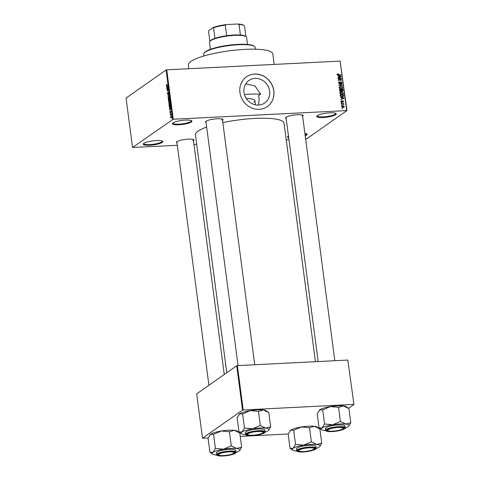 <?xml version="1.0" encoding="UTF-8"?>
<svg xmlns="http://www.w3.org/2000/svg" width="480" height="480" viewBox="0 0 480 480"><rect width="100%" height="100%" fill="white"/><g stroke="black" fill="none" stroke-linecap="round" stroke-linejoin="round"><path stroke-width="0.72" d="M335.688 114.708A9.87 2.028 -7.5 0 1 323.916 117.462A9.87 2.028 -7.5 0 1 316.866 116.004A9.87 2.028 -7.5 0 1 317.286 115.632A9.87 2.028 -7.5 0 1 327.024 113.064A9.87 2.028 -7.5 0 1 336 113.49A9.87 2.028 -7.5 0 1 335.688 114.708M317.166 115.722A9.348 1.92 172.5 0 0 317.154 115.884A9.348 1.92 172.5 0 0 324.942 116.76A9.348 1.92 172.5 0 0 335.142 114.228A9.348 1.92 172.5 0 0 335.694 113.442A9.348 1.92 172.5 0 0 335.64 113.292M191.364 121.974A9.87 2.028 -7.5 0 1 179.586 124.728A9.87 2.028 -7.5 0 1 172.542 123.276A9.87 2.028 -7.5 0 1 172.962 122.898A9.87 2.028 -7.5 0 1 182.7 120.33A9.87 2.028 -7.5 0 1 191.676 120.756A9.87 2.028 -7.5 0 1 191.364 121.974M172.836 122.988A9.348 1.92 172.5 0 0 172.824 123.15A9.348 1.92 172.5 0 0 180.612 124.026A9.348 1.92 172.5 0 0 190.812 121.494A9.348 1.92 172.5 0 0 191.364 120.714A9.348 1.92 172.5 0 0 191.31 120.558M162.21 142.422A9.87 2.028 -7.5 0 1 150.438 145.182A9.87 2.028 -7.5 0 1 143.388 143.724A9.87 2.028 -7.5 0 1 143.808 143.346A9.87 2.028 -7.5 0 1 153.546 140.778A9.87 2.028 -7.5 0 1 162.522 141.204A9.87 2.028 -7.5 0 1 162.21 142.422M143.682 143.436A9.348 1.92 172.5 0 0 143.67 143.598A9.348 1.92 172.5 0 0 151.464 144.48A9.348 1.92 172.5 0 0 161.658 141.942A9.348 1.92 172.5 0 0 162.21 141.162A9.348 1.92 172.5 0 0 162.162 141.006M304.884 133.368A9.87 2.028 -7.5 0 1 306.846 133.938A9.87 2.028 -7.5 0 1 306.54 135.156A9.87 2.028 -7.5 0 1 305.214 135.84M288.684 137.664A9.87 2.028 -7.5 0 1 287.712 136.458A9.87 2.028 -7.5 0 1 288.132 136.08A9.87 2.028 -7.5 0 1 288.45 135.876M288.012 136.17A9.348 1.92 172.5 0 0 288 136.332A9.348 1.92 172.5 0 0 288.582 136.884M305.124 135.15A9.348 1.92 172.5 0 0 305.988 134.676A9.348 1.92 172.5 0 0 306.54 133.89A9.348 1.92 172.5 0 0 306.486 133.74M244.014 92.37A13.734 12.51 55 0 0 264.708 102.966A13.734 12.51 55 0 0 269.628 91.08A13.734 12.51 55 0 0 248.934 80.484A13.734 12.51 55 0 0 244.014 92.37M258.57 105.054L259.158 98.424L258.564 95.646L260.658 94.17L254.964 85.884L245.736 83.892M239.94 92.532A18.18 16.56 55 0 0 267.33 106.56A18.18 16.56 55 0 0 273.846 90.822A18.18 16.56 55 0 0 246.45 76.794A18.18 16.56 55 0 0 239.94 92.532M267.3 106.584A18.18 16.56 55 0 0 273.774 90.87A18.18 16.56 55 0 0 246.42 76.818M177.012 142.92A8.832 1.812 -7.5 0 1 176.562 141.978A8.832 1.812 -7.5 0 1 176.94 141.648A8.832 1.812 -7.5 0 1 185.652 139.344A8.832 1.812 -7.5 0 1 193.68 139.728A8.832 1.812 -7.5 0 1 193.494 140.754M176.868 141.696A8.31 1.704 172.5 0 0 176.868 141.81L208.92 385.266M206.058 122.55A8.832 1.812 -7.5 0 1 205.608 121.608A8.832 1.812 -7.5 0 1 205.986 121.272A8.832 1.812 -7.5 0 1 214.698 118.974A8.832 1.812 -7.5 0 1 222.732 119.352A8.832 1.812 -7.5 0 1 222.54 120.378M205.914 121.32A8.31 1.704 172.5 0 0 205.914 121.434L238.056 365.586M286.164 118.512A8.832 1.812 -7.5 0 1 285.714 117.57A8.832 1.812 -7.5 0 1 286.092 117.24A8.832 1.812 -7.5 0 1 294.804 114.936A8.832 1.812 -7.5 0 1 302.838 115.32A8.832 1.812 -7.5 0 1 302.646 116.346M286.02 117.288A8.31 1.704 172.5 0 0 286.02 117.402L318.162 361.554M188.85 68.718L188.364 65.028A42.594 8.742 -7.5 0 1 190.878 61.47A42.594 8.742 -7.5 0 1 237.342 49.92A42.594 8.742 -7.5 0 1 272.82 53.91L274.206 64.422M226.776 372.744L195.462 134.856A44.67 9.168 -7.5 0 1 198.096 131.124A44.67 9.168 -7.5 0 1 206.652 127.05M222.834 122.616A44.67 9.168 -7.5 0 1 284.04 123.198L315.438 361.692M258.624 104.892A31.686 6.504 -7.5 0 1 258.102 105.066M342.054 105.282L341.526 104.988L342.054 105.282M342.678 103.962L341.4 104.022L341.358 103.704L343.824 103.578L343.47 103.92L343.866 104.592L342.678 103.962M341.76 103.086L341.232 102.786L341.76 103.086M341.922 102.246L341.022 101.508L341.712 100.686L341.376 101.514L341.82 101.928L342.774 100.68L343.572 101.37L342.966 102.144L343.224 101.4L342.678 101.112L341.922 102.246L342.318 102.132M341.274 100.854L341.046 101.154M341.796 101.004L341.076 101.73M341.478 102.168L342.03 101.832M343.344 102.012L342.966 102.144M342.882 101.826L343.224 101.4M342.87 100.998L342.126 101.496M341.592 97.758L340.5 97.2L344.016 98.004L344.064 98.34L340.806 99.534L341.736 98.868L341.592 97.758M340.332 92.22L341.454 91.848L343.404 92.994L342.948 93.984L340.566 94.062L339.924 93.168L340.404 92.166M339.642 86.952L340.764 86.574L342.708 87.726L342.252 88.716L339.87 88.788L339.228 87.9L339.714 86.898M337.644 74.01L338.436 73.776L337.866 74.52L338.172 74.85L340.956 74.76L340.998 75.078L338.7 75.192L337.47 74.526L337.692 73.974M338.52 74.094L337.536 74.754M346.638 110.496L340.134 61.098L346.944 110.592L173.25 119.226L132.552 147.462L177.33 145.32M340.134 61.098L166.752 69.834L173.25 119.226M338.748 76.134L337.65 75.57L341.172 76.374L341.214 76.71L337.962 77.91L337.914 77.574L338.892 77.244L338.748 76.134M340.764 78.456L338.052 78.594L338.01 78.276L341.4 78.102L341.442 78.444L338.904 79.938L341.622 79.8L341.664 80.118L338.274 80.292L338.226 79.944L340.764 78.456L338.238 80.022M339.66 82.068L338.97 82.878L339.636 83.496L340.992 81.768L342.036 82.632L341.154 83.652L341.646 82.662L341.022 82.086L339.684 83.814L338.568 82.866L338.928 81.954L339.57 81.744L338.52 82.704M339.258 83.76L339.9 83.418L339.192 83.91M340.524 81.918L340.992 81.768L340.578 82.278M341.718 83.466L341.154 83.652M341.064 83.334L341.646 82.662M341.022 82.086L340.188 82.56M339.828 83.214L339.726 83.784L340.428 83.292L339.684 83.814M342.474 86.274L338.91 85.122L342.174 84L342.216 84.336L339.324 85.242L342.432 85.938L342.474 86.274M340.752 91.512L339.63 90.588L339.498 89.592L342.888 89.418L343.02 90.42L342.282 91.344L341.526 91.032L340.854 91.5M342.744 91.194L342.282 91.344M342.186 96.93L340.314 95.802L340.194 94.86L343.584 94.692L343.704 96.102L342.186 96.93M343.122 107.49L341.7 106.662L342.03 105.936L342.858 105.702L344.256 106.536L343.92 107.262L343.122 107.49M342.45 108.306L341.922 108.012L342.45 108.306M346.944 110.592L306.906 138.678L305.61 138.858M288.954 139.698L286.23 139.836M196.71 144.342L193.98 144.48M170.61 115.962L170.568 115.638L170.61 115.962M170.73 114.474L170.262 114.798L170.22 114.48L171.114 113.85L171.216 114.882L170.916 114.408M170.316 113.76L170.274 113.442L170.316 113.76M170.31 112.866L169.914 112.296L170.1 111.312L170.31 112.422L170.49 111.09L170.838 111.63L170.682 112.554L170.55 111.396L170.22 112.902M170.046 112.23L170.202 112.578M170.85 111.726L170.55 111.396M169.812 108.33L169.362 107.976L170.724 108.084L170.766 108.426L169.674 110.31L169.812 108.33L170.748 108.282M169.752 102.258L169.272 102.282L170.082 103.068L169.608 104.748L169.128 104.742L168.888 102.894L169.53 102.18M169.056 96.99L168.576 97.014L169.386 97.8L168.918 99.48L168.432 99.468L168.198 97.626L168.84 96.912M168.918 99.48L168.432 99.468L168.966 99.444M166.872 85.746L166.362 85.308L166.656 84.348L166.65 85.506L167.664 84.84L167.706 85.164L166.662 85.836M166.65 85.506L167.358 85.41M172.59 119.376L166.092 69.978L126.048 98.064L132.552 147.462M166.968 86.7L166.518 86.346L167.874 86.46L167.922 86.796L166.824 88.68L166.968 86.7L167.904 86.652M167.898 88.68L166.914 89.37L168.102 88.188L167.34 90.576L168.324 89.88L168.366 90.204L167.136 91.068L168.09 88.668M167.952 94.398L167.46 93.654L167.736 92.298L167.904 94.08L168.258 92.034L168.714 92.706L168.474 93.93L168.576 92.82L168.186 92.544L167.856 94.44M167.61 93.582L168.138 94.068M168.726 92.814L168.294 92.358M169.176 96.36L167.814 96.216L168.882 94.086L167.94 95.934L169.134 96.024L169.176 96.36M168.984 102.084L168.366 100.368L169.59 99.504L169.53 101.598L169.23 101.436L168.87 102.132M169.53 101.598L169.23 101.436L169.668 101.412M169.962 107.352L169.182 106.578L169.056 105.636L170.286 104.772L170.448 106.194L169.698 107.46M171.186 118.008L170.592 117.444L170.94 116.226L171.522 116.796L170.982 118.092M288.282 434.004L240.222 436.422M208.176 438.036L202.518 438.21L242.562 410.124L236.718 365.766L196.68 393.852L202.518 438.21M347.802 360.06L353.952 404.514L347.802 360.06L237.378 365.622L243.222 409.974L242.562 410.124M353.646 404.412L243.222 409.974M353.952 404.514L348.498 408.336M319.896 428.4L319.452 428.712M236.718 365.766L237.378 365.622M166.092 69.978L166.752 69.834M221.904 119.964A8.31 1.704 172.5 0 0 222.39 119.268A8.31 1.704 172.5 0 0 222.36 119.154M302.01 115.926A8.31 1.704 172.5 0 0 302.496 115.236A8.31 1.704 172.5 0 0 302.466 115.122M192.852 140.334A8.31 1.704 172.5 0 0 193.344 139.644A8.31 1.704 172.5 0 0 193.314 139.53M167.262 85.476L166.68 85.5L167.262 85.476M167.898 86.616L166.56 86.682M167.91 86.736L167.124 86.712L167.244 87.6L167.754 86.748M167.904 86.67L167.124 86.712M167.412 89.022L166.872 89.052M167.88 90.546L167.34 90.576M167.67 90.69L167.094 90.72M169.152 96.144L167.814 96.216M169.242 97.902L168.618 97.338L168.27 98.58L168.876 99.156L169.398 97.896M169.23 97.224L168.618 97.338M169.206 99.138L168.672 99.24L169.164 99.216M168.9 100.338L168.366 100.368M169.494 99.924L169.122 100.182L169.47 101.292L169.65 99.918M169.71 101.28L169.26 101.112M168.978 100.284L168.552 100.59L168.942 101.766L169.134 100.278M169.188 101.754L168.696 101.586M169.938 103.17L169.308 102.606L168.96 103.848L169.572 104.424L170.088 103.164M169.926 102.492L169.308 102.606M169.896 104.406L169.368 104.508L169.854 104.484M169.596 105.612L169.056 105.636M170.184 105.198L169.242 105.858L169.602 107.112L170.298 106.236L170.34 105.186M170.262 107.016L169.602 107.112M170.742 108.24L169.41 108.312M170.37 108.384L169.968 108.336L170.088 109.23L170.37 108.384M170.748 108.3L169.968 108.336M170.766 114.45L170.22 114.48M171.528 116.868L170.982 116.55L170.724 117.366L171.132 117.696L171.39 116.88L170.982 116.55M171.438 117.678L170.724 117.366M336.942 74.502L338.436 73.776M337.848 75.078L338.172 74.85M340.464 75.108L340.956 74.76M340.446 76.866L341.172 76.374M337.95 77.814L338.892 77.244M338.556 77.478L340.842 76.584L339.156 76.224L339.276 77.112L340.842 76.584M338.79 76.476L339.156 76.224M338.568 77.604L339.276 77.112M340.554 78.6L341.4 78.102M338.406 80.286L338.904 79.938M341.124 80.148L341.622 79.8M338.652 82.266L339.57 81.744M338.622 83.118L338.97 82.878M341.64 82.914L342.036 82.632M341.346 83.274L341.28 83.634M338.94 85.362L342.174 84M339.018 85.452L339.324 85.242M342.084 86.184L342.432 85.938M338.94 87.444L340.764 86.574M342.3 88.014L342.708 87.726M342.012 88.452L341.838 88.92M340.656 89.034L341.394 88.872M341.28 88.968L342.312 87.75L340.8 86.898L339.222 87.666M339.282 88.116L339.624 87.876L341.1 88.728M339.978 87.132L339.624 87.876M342.39 89.766L342.888 89.418M342.624 90.696L343.02 90.42M340.896 90.906L341.484 91.518M341.838 91.266L342.534 89.76L341.52 89.814L341.676 90.75L342.48 90.936L341.772 91.434M341.154 90.066L341.52 89.814M340.974 91.242L341.676 90.75M340.314 91.464L341.208 90.468L341.124 89.832L339.936 89.892L340.11 90.9L341.04 91.092L340.338 91.584M339.57 90.15L339.936 89.892M339.804 91.116L340.11 90.9M339.672 90.822L340.026 90.57M339.63 92.712L341.454 91.848M342.996 93.282L343.404 92.994M342.708 93.72L342.534 94.194M341.838 94.314L343.008 93.018L341.49 92.166L339.918 92.934M341.352 94.308L342.672 93.744L341.97 94.236M339.972 93.39L340.32 93.144L341.79 93.996M340.674 92.4L340.32 93.144M343.086 95.04L343.584 94.692M342.996 96.084L343.002 96.594L343.704 96.102M342.24 96.924L343.296 96.06L343.23 95.028L340.632 95.16L341.304 96.522L343.296 96.06M340.266 95.418L340.632 95.16M341.706 96.918L342.15 96.606M340.992 96.744L341.304 96.522M340.35 95.988L340.704 95.736M343.296 98.49L344.016 98.004M340.794 99.444L341.736 98.868M341.4 99.108L343.692 98.214L342 97.848L342.12 98.742L343.692 98.214M341.64 98.106L342 97.848M341.418 99.234L342.12 98.742M341.526 102.186L341.928 101.91M343.194 101.634L343.572 101.37M342.168 101.49L341.826 102.246M341.274 103.074L341.718 102.762M343.218 104.004L343.824 103.578M343.59 104.538L343.956 104.28M341.562 105.276L342.006 104.964M341.76 106.248L342.858 105.702M342.156 106.194L342.054 106.65L343.056 107.172L343.902 106.542L342.906 106.026L341.754 106.866M343.854 106.812L344.256 106.536M343.56 107.088L343.488 107.442M342.978 107.496L343.902 106.542M342.624 107.472L343.056 107.172M341.958 108.3L342.408 107.988M204.138 53.112L204.582 52.56A25.452 5.226 -7.5 0 1 205.668 51.594A25.452 5.226 -7.5 0 1 230.778 44.964A25.452 5.226 -7.5 0 1 253.926 46.062L254.496 46.482A25.974 5.328 172.5 0 0 230.874 45.36A25.974 5.328 172.5 0 0 205.248 52.122A25.974 5.328 172.5 0 0 204.138 53.112A25.974 5.328 172.5 0 0 203.712 54.294L203.94 55.992M253.77 102.204A18.702 3.84 172.5 0 0 254.874 100.638A18.702 3.84 172.5 0 0 246.348 98.562M244.464 94.506A37.398 7.674 -7.5 0 1 260.658 94.17M255.438 49.212L255.21 47.514A25.974 5.328 172.5 0 0 254.496 46.482M332.766 424.746A14.052 2.886 -7.5 0 1 339.954 423.966A14.052 2.886 -7.5 0 1 345.864 424.086L340.422 421.434L332.766 424.746L324.576 424.02L322.098 427.962L319.086 427.866L321.654 429.696A14.052 2.886 -7.5 0 1 322.098 427.962A14.052 2.886 172.5 0 1 332.766 424.746M340.548 421.452A16.128 3.312 172.5 0 0 340.386 421.458A16.128 3.312 172.5 0 0 340.23 421.464M338.454 427.224A8.832 1.812 -7.5 0 1 343.974 427.812A8.832 1.812 -7.5 0 1 341.31 429.942A8.832 1.812 -7.5 0 1 332.478 431.412A8.832 1.812 -7.5 0 1 326.856 430.068A8.832 1.812 -7.5 0 1 338.454 427.224M343.188 428.394A8.31 1.704 172.5 0 0 343.638 427.728A8.31 1.704 172.5 0 0 343.608 427.614A8.31 1.704 -7.5 0 1 343.638 427.728A8.31 1.704 -7.5 0 1 343.5 428.106L343.062 428.652A7.794 1.602 172.5 0 0 338.424 427.452A7.794 1.602 172.5 0 0 329.094 429.21A7.794 1.602 172.5 0 0 327.954 430.644A7.794 1.602 172.5 0 0 334.074 431.076A7.794 1.602 172.5 0 0 341.838 429.426A7.794 1.602 172.5 0 0 343.062 428.652M338.538 424.962A9.87 2.028 172.5 0 0 325.416 428.586L325.644 430.302A9.87 2.028 -7.5 0 1 338.76 426.672A9.87 2.028 -7.5 0 1 345.21 427.728L344.988 426.012A9.87 2.028 172.5 0 0 338.538 424.962M319.086 427.866L317.232 413.754L319.71 409.818L322.65 409.956L330.372 406.602L338.562 407.322L340.422 421.434M322.716 409.908L324.576 424.02M338.562 407.322L343.476 405.942L348.924 408.588L350.784 422.7L345.864 424.086A14.052 2.886 -7.5 0 1 348.9 426.108A14.052 2.886 -7.5 0 1 348.306 426.642A14.052 2.886 -7.5 0 1 345.174 428.076M348.96 426.036L350.784 422.7M319.05 410.424A14.052 2.886 -7.5 0 1 319.11 410.352A14.052 2.886 -7.5 0 1 319.71 409.818A14.052 2.886 -7.5 0 1 330.372 406.602A14.052 2.886 -7.5 0 1 343.476 405.942A14.052 2.886 -7.5 0 1 346.356 406.764L348.144 408.072M325.77 430.632A14.052 2.886 -7.5 0 1 324.534 430.518A14.052 2.886 -7.5 0 1 321.654 429.696M327.954 430.644L327.39 430.23A8.31 1.704 -7.5 0 1 327.162 429.9A8.31 1.704 -7.5 0 1 327.162 429.78A8.31 1.704 172.5 0 0 327.162 429.9A8.31 1.704 172.5 0 0 327.768 430.422M263.052 432.534A7.794 1.602 172.5 0 0 256.092 431.652A7.794 1.602 172.5 0 0 247.668 434.166A7.794 1.602 172.5 0 0 247.848 434.676A7.794 1.602 172.5 0 0 255.57 434.934A7.794 1.602 172.5 0 0 262.956 432.69A7.794 1.602 172.5 0 0 263.052 432.534M263.232 432.306A8.31 1.704 172.5 0 0 263.532 431.76A8.31 1.704 172.5 0 0 263.502 431.652A8.31 1.704 -7.5 0 1 263.532 431.76A8.31 1.704 -7.5 0 1 263.502 431.976A8.31 1.704 -7.5 0 1 263.394 432.138L262.956 432.69M247.848 434.676L247.284 434.262A8.31 1.704 -7.5 0 1 247.056 433.932A8.31 1.704 -7.5 0 1 247.056 433.812A8.31 1.704 172.5 0 0 247.056 433.932A8.31 1.704 172.5 0 0 247.662 434.46M298.728 450.51A7.794 1.602 172.5 0 0 298.908 451.02A7.794 1.602 172.5 0 0 306.63 451.278A7.794 1.602 172.5 0 0 314.016 449.028A7.794 1.602 172.5 0 0 314.112 448.872A7.794 1.602 172.5 0 0 307.146 447.996A7.794 1.602 172.5 0 0 298.728 450.51M314.292 448.65A8.31 1.704 172.5 0 0 314.592 448.104A8.31 1.704 172.5 0 0 314.556 447.99A8.31 1.704 -7.5 0 1 314.592 448.104A8.31 1.704 -7.5 0 1 314.556 448.314A8.31 1.704 -7.5 0 1 314.454 448.482L314.016 449.028M298.908 451.02L298.344 450.6A8.31 1.704 -7.5 0 1 298.11 450.27A8.31 1.704 -7.5 0 1 298.116 450.156A8.31 1.704 172.5 0 0 298.11 450.27A8.31 1.704 172.5 0 0 298.716 450.798M219.942 453.618A7.794 1.602 172.5 0 0 218.802 455.052A7.794 1.602 172.5 0 0 224.916 455.484A7.794 1.602 172.5 0 0 232.686 453.834A7.794 1.602 172.5 0 0 233.91 453.06A7.794 1.602 172.5 0 0 229.272 451.86A7.794 1.602 172.5 0 0 219.942 453.618M218.802 455.052L218.238 454.638A8.31 1.704 -7.5 0 1 218.004 454.308A8.31 1.704 -7.5 0 1 218.01 454.188A8.31 1.704 172.5 0 0 218.004 454.308A8.31 1.704 172.5 0 0 218.61 454.83M234.036 452.802A8.31 1.704 172.5 0 0 234.486 452.136A8.31 1.704 172.5 0 0 234.45 452.022A8.31 1.704 -7.5 0 1 234.486 452.136A8.31 1.704 -7.5 0 1 234.348 452.514L233.91 453.06M247.476 44.442L246.546 37.374A18.702 3.84 172.5 0 0 246.024 36.63A18.702 3.84 172.5 0 0 234.324 35.382A18.702 3.84 172.5 0 0 209.772 41.406A18.702 3.84 172.5 0 0 209.466 42.258L210.396 49.326M209.772 41.406L210.21 40.854A18.18 3.732 -7.5 0 1 214.926 38.346A18.18 3.732 -7.5 0 1 226.692 35.712A18.18 3.732 -7.5 0 1 234.084 34.998A18.18 3.732 -7.5 0 1 240.426 35.022A18.18 3.732 -7.5 0 1 245.46 36.216L246.024 36.63M209.874 41.28L208.554 31.254L208.962 30.42L212.994 27.588A17.658 3.624 -7.5 0 1 226.53 24.558L237.66 24A17.658 3.624 -7.5 0 1 243.498 25.212L244.068 25.632A18.18 3.732 172.5 0 0 239.028 24.438L237.66 24M214.926 38.346L213.534 27.762L212.994 27.588M240.426 35.022L239.028 24.438M226.53 24.558L225.3 25.128A18.18 3.732 172.5 0 0 213.534 27.762M226.692 35.712L225.3 25.128M245.892 36.534L244.53 26.202A18.18 3.732 172.5 0 0 244.068 25.632M238.98 431.904L237.126 417.792L239.604 413.85L242.544 413.988L250.272 410.634A14.052 2.886 -7.5 0 1 257.46 409.854A14.052 2.886 -7.5 0 1 263.37 409.974L268.818 412.62L270.678 426.732L265.758 428.118L260.316 425.472L252.66 428.778L244.47 428.052L241.992 431.994L238.98 431.904L241.548 433.728A14.052 2.886 -7.5 0 1 241.992 431.994A14.052 2.886 -7.5 0 1 252.66 428.778A14.052 2.886 -7.5 0 1 265.758 428.118A14.052 2.886 -7.5 0 1 268.794 430.14A14.052 2.886 -7.5 0 1 268.2 430.674A14.052 2.886 172.5 0 1 265.068 432.108M238.944 414.456A14.052 2.886 -7.5 0 1 239.004 414.384A14.052 2.886 -7.5 0 1 239.604 413.85A14.052 2.886 -7.5 0 1 250.272 410.634L258.27 411.39L263.37 409.974A14.052 2.886 -7.5 0 1 266.25 410.796L268.038 412.104M252.372 435.444A8.832 1.812 -7.5 0 1 246.75 434.1A8.832 1.812 -7.5 0 1 258.348 431.256A8.832 1.812 -7.5 0 1 263.868 431.844A8.832 1.812 -7.5 0 1 261.204 433.974A8.832 1.812 -7.5 0 1 252.372 435.444M265.104 431.76L264.882 430.044A9.87 2.028 172.5 0 0 258.432 428.994A9.87 2.028 172.5 0 0 245.31 432.624L245.538 434.334A9.87 2.028 -7.5 0 1 258.654 430.71A9.87 2.028 -7.5 0 1 265.104 431.76C265.362 432.03 264.942 432.51 263.838 433.194C261.024 434.478 257.112 435.288 252.102 435.624C247.512 435.666 245.322 435.24 245.538 434.334M242.61 413.94L244.47 428.052M258.456 411.36L260.316 425.472M268.854 430.068L270.678 426.732M245.664 434.664A14.052 2.886 -7.5 0 1 244.428 434.55A14.052 2.886 -7.5 0 1 241.548 433.728M260.442 425.484A16.128 3.312 172.5 0 0 260.124 425.502M303.714 445.116A14.052 2.886 -7.5 0 1 310.902 444.342A14.052 2.886 -7.5 0 1 316.818 444.456L311.376 441.81L303.714 445.116L295.53 444.396L293.052 448.332L290.04 448.242L292.608 450.066A14.052 2.886 -7.5 0 1 293.052 448.332A14.052 2.886 172.5 0 1 303.714 445.116M311.496 441.828A16.128 3.312 172.5 0 0 311.34 441.834A16.128 3.312 172.5 0 0 311.184 441.84M309.402 447.594A8.832 1.812 -7.5 0 1 314.928 448.188A8.832 1.812 -7.5 0 1 312.264 450.318A8.832 1.812 -7.5 0 1 303.432 451.782A8.832 1.812 -7.5 0 1 297.81 450.438A8.832 1.812 -7.5 0 1 309.402 447.594M309.492 445.332A9.87 2.028 172.5 0 0 296.37 448.962L296.592 450.678A9.87 2.028 -7.5 0 1 309.714 447.048A9.87 2.028 -7.5 0 1 316.164 448.098L315.936 446.388A9.87 2.028 172.5 0 0 309.492 445.332M290.04 448.242L288.186 434.13L290.664 430.188L293.604 430.326L301.326 426.972L309.516 427.698L311.376 441.81M293.67 430.284L295.53 444.396M309.516 427.698L314.43 426.312L319.878 428.964L321.732 443.076L316.818 444.456A14.052 2.886 -7.5 0 1 319.854 446.478A14.052 2.886 -7.5 0 1 319.254 447.012A14.052 2.886 -7.5 0 1 316.122 448.452M319.908 446.406L321.732 443.076M290.004 430.8A14.052 2.886 -7.5 0 1 290.064 430.722A14.052 2.886 -7.5 0 1 290.664 430.188A14.052 2.886 -7.5 0 1 301.326 426.972A14.052 2.886 -7.5 0 1 314.43 426.312A14.052 2.886 -7.5 0 1 317.31 427.134L319.098 428.448M296.724 451.002A14.052 2.886 -7.5 0 1 295.488 450.888A14.052 2.886 -7.5 0 1 292.608 450.066M209.934 452.274L208.08 438.162L210.558 434.226L213.498 434.364L221.22 431.01A14.052 2.886 -7.5 0 1 228.408 430.23A14.052 2.886 -7.5 0 1 234.324 430.35L239.772 432.996L241.626 447.108L236.712 448.494L231.27 445.842L223.608 449.154L215.424 448.428L212.946 452.37L209.934 452.274L212.502 454.104A14.052 2.886 -7.5 0 1 212.946 452.37A14.052 2.886 -7.5 0 1 223.608 449.154A14.052 2.886 -7.5 0 1 236.712 448.494A14.052 2.886 -7.5 0 1 239.748 450.516A14.052 2.886 -7.5 0 1 239.148 451.05A14.052 2.886 172.5 0 1 236.016 452.484M209.898 434.832A14.052 2.886 -7.5 0 1 209.958 434.76A14.052 2.886 -7.5 0 1 210.558 434.226A14.052 2.886 -7.5 0 1 221.22 431.01L229.536 431.748L234.324 430.35A14.052 2.886 -7.5 0 1 237.204 431.172L238.992 432.48M223.326 455.82A8.832 1.812 -7.5 0 1 217.704 454.476A8.832 1.812 -7.5 0 1 229.296 451.632A8.832 1.812 -7.5 0 1 234.822 452.22A8.832 1.812 -7.5 0 1 232.158 454.35A8.832 1.812 -7.5 0 1 223.326 455.82M236.058 452.136L235.83 450.42A9.87 2.028 172.5 0 0 229.386 449.37A9.87 2.028 172.5 0 0 216.264 452.994L216.486 454.71A9.87 2.028 -7.5 0 1 229.608 451.08A9.87 2.028 -7.5 0 1 236.058 452.136C236.316 452.406 235.89 452.886 234.792 453.57C231.978 454.854 228.066 455.664 223.056 456C218.46 456.042 216.276 455.61 216.486 454.71M213.564 434.316L215.424 448.428M229.41 431.73L231.27 445.842M239.802 450.444L241.626 447.108M216.618 455.04A14.052 2.886 -7.5 0 1 215.382 454.926A14.052 2.886 -7.5 0 1 212.502 454.104M231.39 445.86A16.128 3.312 172.5 0 0 231.078 445.878M338.196 75.18L338.628 74.874M339.468 77.292L340.17 76.8M340.104 83.022L340.53 82.722M339.552 85.578L339.876 85.356M341.226 90.678L341.598 90.414M343.32 95.856L343.698 95.592M342.312 98.922L343.014 98.43M341.886 101.976L342.588 101.484M338.7 427.05A9.558 1.962 172.5 0 0 326.556 429.768A9.558 1.962 172.5 0 0 332.232 431.58A9.558 1.962 172.5 0 0 344.376 428.868A9.558 1.962 172.5 0 0 338.7 427.05M252.126 435.618A9.558 1.962 172.5 0 0 264.27 432.9A9.558 1.962 172.5 0 0 258.594 431.082A9.558 1.962 172.5 0 0 246.45 433.8A9.558 1.962 172.5 0 0 252.126 435.618M309.648 447.426A9.558 1.962 172.5 0 0 297.504 450.138A9.558 1.962 172.5 0 0 303.186 451.956A9.558 1.962 172.5 0 0 315.33 449.244A9.558 1.962 172.5 0 0 309.648 447.426M223.08 455.994A9.558 1.962 172.5 0 0 235.224 453.276A9.558 1.962 172.5 0 0 229.542 451.458A9.558 1.962 172.5 0 0 217.404 454.176A9.558 1.962 172.5 0 0 223.08 455.994M169.404 101.316L169.704 101.304M168.87 101.796L169.176 101.778M169.692 107.124L170.208 107.1M171.132 116.49L171.45 116.472M170.982 117.756L171.408 117.732M337.998 74.226L337.29 74.718M341.454 83.202L340.752 83.694M340.74 82.17L340.038 82.662M341.532 101.106L340.83 101.598M341.982 101.88L341.28 102.372M342.744 101.04L342.042 101.532M342.276 106.194L341.574 106.686M325.644 430.302C325.428 431.202 327.618 431.634 332.208 431.592C341.526 431.148 346.938 427.92 345.21 427.728M302.496 115.236L334.818 360.714M254.712 364.746L222.39 119.268M193.344 139.644L224.268 374.502M254.874 100.638L255.42 104.808M296.592 450.678C296.382 451.578 298.566 452.01 303.162 451.968C312.48 451.518 317.892 448.296 316.164 448.098"/></g></svg>
